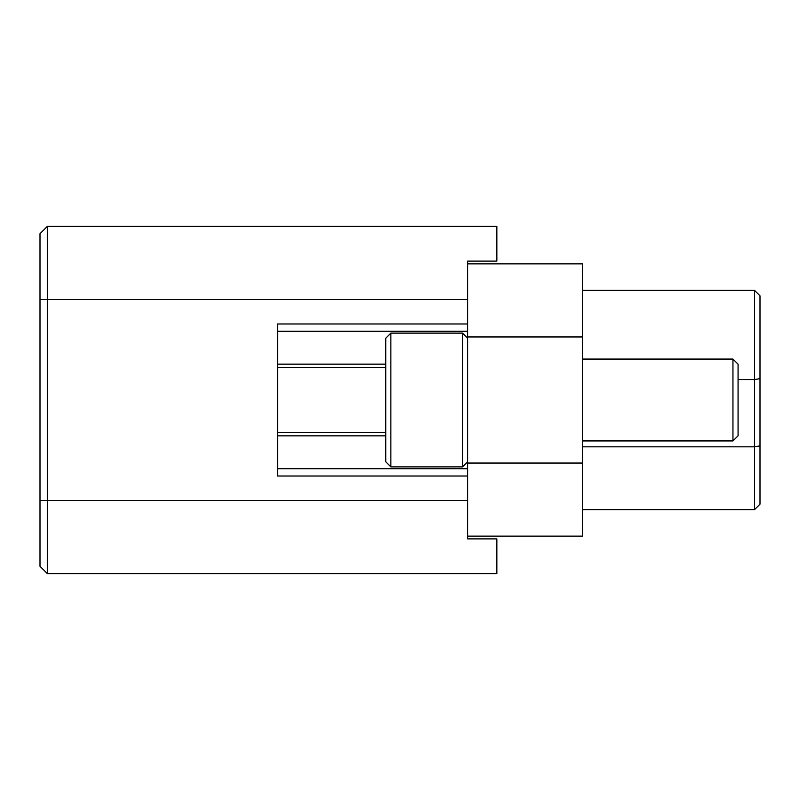 <?xml version="1.0" encoding="UTF-8"?>
<svg xmlns="http://www.w3.org/2000/svg" width="800" height="800" viewBox="0 0 800 800"><rect width="100%" height="100%" fill="white"/><g stroke="black" fill="none" stroke-linecap="round" stroke-linejoin="round"><path stroke-width="1.2" d="M40 233.71L40 299.49L47.31 299.49L47.31 226.4L40 233.71L47.31 226.4L496.85 226.4L496.85 261.12L467.61 261.12L467.61 463.05L582.38 463.05L582.38 263.86L467.61 263.86M467.61 299.49L47.31 299.49L47.31 573.6L496.85 573.6L496.85 538.88L467.61 538.88L467.61 476.02L277.56 476.02L277.56 323.98L467.61 323.98M40 299.49L40 566.29L47.31 573.6L40 566.29M277.56 331.29L467.61 331.29M467.61 463.05L467.61 476.02M467.61 468.71L277.56 468.71M467.61 536.14L582.38 536.14L582.38 463.05M582.38 509.64L754.52 509.64L754.52 290.36L582.38 290.36M582.38 440.93L732.95 440.93L732.95 359.07L582.38 359.07M467.61 338.23L462.5 333.12L462.5 466.88L467.61 461.77M760 504.16L754.52 509.64L760 504.16L760 295.84L754.52 290.36L760 295.84M732.95 440.93L738.07 435.82L738.07 364.18L732.95 359.07M390.86 466.88L385.75 461.77L385.75 338.23L390.86 333.12L390.86 466.88L462.5 466.88M40 500.51L467.61 500.51M467.61 336.95L582.38 336.95M385.75 364.16L277.56 364.16M277.56 435.84L385.75 435.84M760 445.87L754.52 446.83L582.38 446.83M760 378.62L754.52 379.58L738.07 379.58M385.75 367.66L277.56 367.66M277.56 432.34L385.75 432.34M390.86 333.12L462.5 333.12"/></g></svg>
